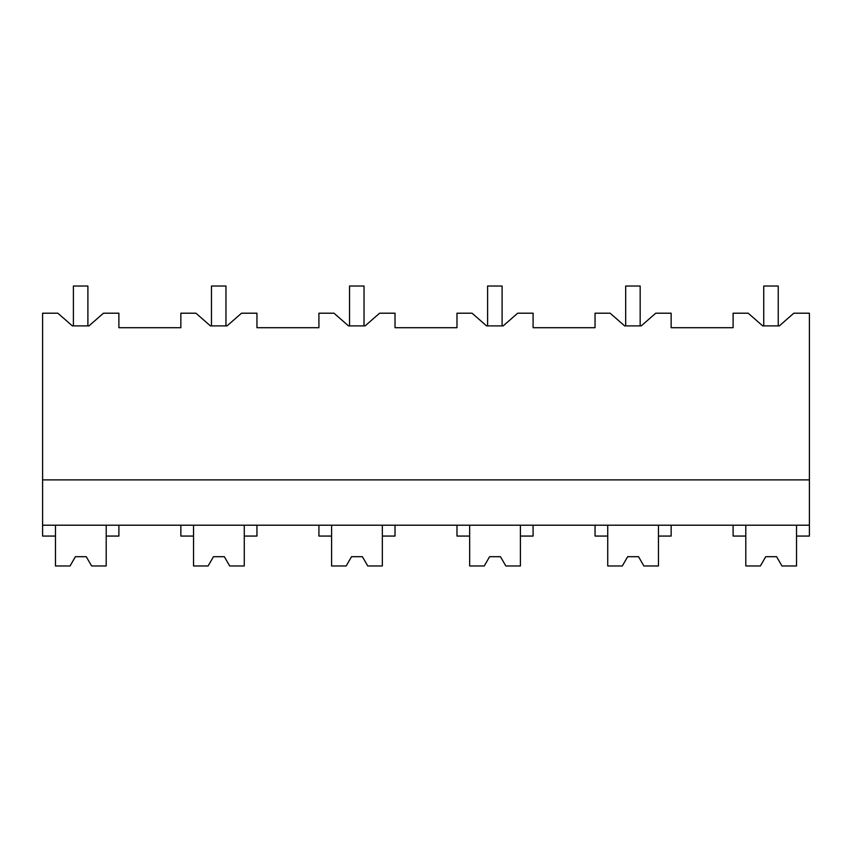 <?xml version="1.0" encoding="UTF-8"?>
<svg xmlns="http://www.w3.org/2000/svg" width="852" height="852" viewBox="0 0 852 852"><rect width="100%" height="100%" fill="white"/><g stroke="black" fill="none" stroke-linecap="round" stroke-linejoin="round"><path stroke-width="1.28" d="M72.356 325.89L73.4 325.89L73.4 286.027L87.894 286.027L87.894 325.89L88.97 325.89L72.356 325.89L57.861 313.206L42.6 313.206L42.6 536.068L55.465 536.068L55.465 525.205M42.6 525.205L809.4 525.205L809.4 313.206L793.808 313.206L779.314 325.89L762.7 325.89L763.743 325.89L763.743 286.027L778.238 286.027L778.238 325.89L779.314 325.89M42.6 479.9L809.4 479.9M88.97 325.89L103.465 313.206L118.886 313.206L118.886 327.7L180.848 327.7L180.848 313.206L195.928 313.206L210.423 325.89L227.037 325.89L241.531 313.206L256.953 313.206L256.953 327.7L318.914 327.7L318.914 313.206L333.995 313.206L348.489 325.89L365.103 325.89L379.598 313.206L395.019 313.206L395.019 327.7L456.981 327.7L456.981 313.206L472.061 313.206L486.567 325.89L503.181 325.89L517.675 313.206L533.086 313.206L533.086 327.7L595.047 327.7L595.047 313.206L610.138 313.206L624.633 325.89L641.247 325.89L655.742 313.206L671.152 313.206L671.152 327.7L733.114 327.7L733.114 313.206L748.205 313.206L762.7 325.89M809.4 525.205L809.4 536.068L796.535 536.068L796.535 525.205M796.535 536.068L796.535 565.973L781.955 565.973L776.609 556.697L765.735 556.697L760.378 565.973L745.798 565.973L745.798 536.068L733.114 536.068L733.114 525.205M745.798 536.068L745.798 525.205M55.465 536.068L55.465 565.973L70.045 565.973L75.391 556.697L86.265 556.697L91.622 565.973L106.202 565.973L106.202 536.068L118.886 536.068L118.886 525.205M106.202 536.068L106.202 525.205M256.953 525.205L256.953 536.068L244.268 536.068L244.268 525.205L244.268 565.973L229.689 565.973L224.332 556.697L213.458 556.697L224.332 556.697M208.112 565.973L213.458 556.697L208.112 565.973L193.532 565.973L193.532 536.068L180.848 536.068L180.848 525.205M193.532 536.068L193.532 525.205M595.047 525.205L595.047 536.068L607.732 536.068L607.732 565.973L622.311 565.973L627.668 556.697L638.542 556.697L643.888 565.973L658.468 565.973L658.468 525.205M658.468 536.068L671.152 536.068L671.152 525.205M607.732 536.068L607.732 525.205M533.086 525.205L533.086 536.068L520.402 536.068L520.402 525.205L520.402 565.973L505.822 565.973L500.465 556.697L489.602 556.697L500.465 556.697M489.602 556.697L484.245 565.973L469.665 565.973L469.665 536.068L456.981 536.068L456.981 525.205M469.665 536.068L469.665 525.205M318.914 525.205L318.914 536.068L331.598 536.068L331.598 565.973L346.178 565.973L351.535 556.697L362.398 556.697L367.755 565.973L382.335 565.973L382.335 525.205M382.335 536.068L395.019 536.068L395.019 525.205M331.598 536.068L331.598 525.205M210.423 325.89L211.466 325.89L211.466 286.027L225.961 286.027L225.961 325.89L227.037 325.89M348.489 325.89L349.533 325.89L349.533 286.027L364.028 286.027L364.028 325.89L365.103 325.89M486.567 325.89L487.6 325.89L487.6 286.027L502.105 286.027L502.105 325.89L503.181 325.89M624.633 325.89L625.677 325.89L625.677 286.027L640.172 286.027L640.172 325.89L641.247 325.89M75.391 556.697L86.265 556.697M351.535 556.697L362.398 556.697M627.668 556.697L638.542 556.697M765.735 556.697L776.609 556.697"/></g></svg>
